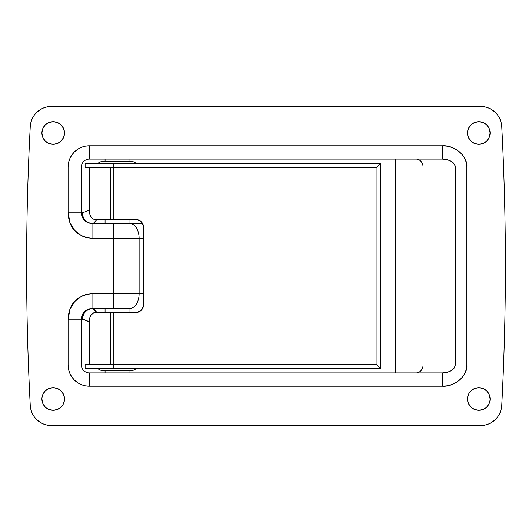 <?xml version="1.0" encoding="UTF-8"?>
<svg xmlns="http://www.w3.org/2000/svg" width="532" height="532" viewBox="0 0 532 532"><rect width="100%" height="100%" fill="white"/><g stroke="black" fill="none" stroke-linecap="round" stroke-linejoin="round"><path stroke-width="0.8" d="M474.471 388.553L478.8 387.695A11.305 11.305 0 0 0 472.516 408.396A11.305 11.305 0 0 0 478.8 410.305A11.305 11.305 0 0 1 467.495 399A11.305 11.305 0 0 1 478.8 387.695L483.129 388.553L486.793 391.007L489.247 394.671L490.105 399L489.886 401.208L489.247 403.329L486.793 406.993L483.129 409.447L478.8 410.305L474.471 409.447L470.807 406.993L468.353 403.329L467.495 399L468.353 394.671L469.404 392.722L470.807 391.007L474.471 388.553L478.8 387.695L483.129 388.553L486.793 391.007M51.006 410.092A11.305 11.305 0 0 0 53.187 410.305A11.305 11.305 0 0 1 41.895 399A11.305 11.305 0 0 1 53.2 387.695A11.305 11.305 0 0 0 50.986 410.086M480.995 121.908A11.305 11.305 0 0 0 467.714 135.201A11.305 11.305 0 0 0 478.8 144.305A11.305 11.305 0 0 1 467.495 133A11.305 11.305 0 0 1 478.8 121.695L483.129 122.553L486.793 125.007L489.247 128.671L490.105 133L489.247 137.329L486.793 140.993L483.129 143.447L478.8 144.305L474.471 143.447L470.807 140.993L468.353 137.329L467.495 133L468.353 128.671L470.807 125.007L474.471 122.553L478.8 121.695A11.305 11.305 0 0 1 490.105 133A11.305 11.305 0 0 1 478.8 144.305L474.471 143.447M50.986 121.914A11.305 11.305 0 0 0 53.2 144.305A11.305 11.305 0 0 1 41.895 133A11.305 11.305 0 0 1 53.2 121.695A11.305 11.305 0 0 0 51.006 121.908M68.096 212.8L77.14 212.8L68.096 212.8L68.096 167.061L68.502 162.912L69.719 158.915L71.68 155.238L74.327 152.012L77.552 149.366L81.23 147.404L85.226 146.187L89.376 145.781L442.405 145.781L447.179 146.187L451.768 147.404L455.997 149.366L459.701 152.012L462.747 155.238L465.001 158.915L466.398 162.912L466.863 167.061L466.863 364.939L466.398 369.088L465.001 373.085L462.747 376.762L459.701 379.988L455.997 382.634L451.768 384.596L447.179 385.813L442.405 386.219L89.376 386.219L85.226 385.813L81.23 384.596L77.552 382.634L74.327 379.988L71.68 376.762L69.719 373.085L68.502 369.088L68.096 364.939L68.096 319.2L70.078 309.052L74.779 301.478L81.802 296.078L86.377 294.349L92.036 293.664L113.316 293.664L113.316 238.336L92.036 238.336L86.377 237.651L81.802 235.922L74.779 230.522L70.078 222.948L68.096 212.8L81.396 212.8L81.396 167.061L81.396 212.8A10.64 10.64 0 0 0 92.036 223.44L87.733 222.529L84.615 220.421L82.38 217.262L81.396 212.8C81.596 219.078 86.177 223.334 92.036 223.44L92.036 238.336L113.316 238.336L113.316 293.664L139.125 293.664L139.125 238.336L143.64 238.336L113.316 238.336L139.125 238.336A14.896 9.569 -90 0 0 129.555 223.44L92.036 223.44L92.036 238.336C76.834 236.594 68.854 228.082 68.096 212.8L81.396 212.8A10.64 10.64 0 0 0 92.036 223.44L113.316 223.44L113.316 238.336L113.316 223.44L129.555 223.44A14.896 9.569 90 0 1 139.125 238.336L139.125 293.664A14.896 9.569 90 0 1 129.555 308.56L92.036 308.56A10.64 10.64 0 0 0 81.396 319.2L81.396 364.939L85.12 364.939L68.096 364.939A21.28 21.28 0 0 0 89.376 386.219L89.376 372.919A7.98 7.98 0 0 1 81.396 364.939L81.396 319.2L84.309 319.599L89.496 321.873L82.407 319.2L68.096 319.2L68.096 364.939L81.396 364.939A7.98 7.98 0 0 0 89.376 372.919L89.376 386.219L442.405 386.219L442.405 372.919L89.376 372.919L442.405 372.919L442.405 386.219C454.508 387.17 467.961 375.466 466.863 364.939L455.292 364.939L455.292 167.061L423.066 167.061L423.066 364.939L455.292 364.939L454.315 367.991L451.522 370.585L447.339 372.314L442.405 372.919C450.178 372.413 454.474 369.753 455.292 364.939L466.863 364.939L466.863 167.061L423.066 167.061L423.066 364.939L395.296 364.939L395.296 167.061L380.38 167.061L423.066 167.061A7.98 6.943 90 0 0 416.124 159.081A7.98 6.943 -90 0 1 423.066 167.061L395.296 167.061L395.296 159.081L395.296 364.939L455.292 364.939L455.292 167.061L466.863 167.061C467.961 156.534 454.508 144.83 442.405 145.781L89.376 145.781A21.28 21.28 0 0 0 68.096 167.061L68.096 212.8M77.14 319.2L68.096 319.2C68.854 303.918 76.834 295.406 92.036 293.664L92.036 308.56L129.555 308.56A14.896 9.569 -90 0 0 139.125 293.664L113.316 293.664L113.316 308.56L113.316 293.664L92.036 293.664L92.036 308.56C85.659 309.026 82.114 312.57 81.396 319.2L82.38 314.738L84.615 311.579L87.733 309.471L92.036 308.56A10.64 10.64 0 0 0 81.396 319.2L77.14 319.2M380.38 364.939L395.296 364.939L395.296 372.919L395.296 364.939L380.38 364.939M480.489 106.4A21.28 21.28 0 0 1 501.743 126.563A21.28 21.28 0 0 0 501.743 126.536A2660 2660 0 0 1 501.743 405.437A21.28 21.28 0 0 1 480.489 425.6L51.511 425.6A21.28 21.28 0 0 1 30.258 405.437A21.28 21.28 0 0 0 30.258 405.464A2660 2660 0 0 1 30.258 126.563A21.28 21.28 0 0 0 30.258 126.563A21.28 21.28 0 0 1 51.511 106.4L47.494 106.779L43.624 107.916L40.033 109.758L36.861 112.245L34.214 115.284L32.186 118.769L30.849 122.573L30.258 126.563C27.817 173.013 26.6 219.49 26.6 266C26.6 312.51 27.817 358.987 30.258 405.437L30.849 409.427L32.186 413.231L34.214 416.716L36.861 419.755L40.033 422.242L43.624 424.084L47.494 425.221L51.511 425.6L480.489 425.6L484.506 425.221L488.376 424.084L491.967 422.242L495.139 419.755L497.786 416.716L499.814 413.231L501.151 409.427L501.743 405.437C504.183 358.987 505.4 312.51 505.4 266C505.4 219.49 504.183 173.013 501.743 126.563L501.151 122.573L499.814 118.769L497.786 115.284L495.139 112.245L491.967 109.758L488.376 107.916L484.506 106.779L480.489 106.4L51.511 106.4A21.28 21.28 0 0 0 51.504 106.4L480.489 106.4L51.511 106.4L47.494 106.779A21.28 21.28 0 0 0 47.474 106.786M46.922 389.604L48.871 388.553L53.2 387.695L57.529 388.553L61.193 391.007L63.647 394.671L64.505 399L63.647 403.329L62.596 405.278L61.193 406.993L57.529 409.447L53.2 410.305L48.871 409.447L45.207 406.993L42.753 403.329L41.895 399L42.114 396.792L42.753 394.671L45.207 391.007L48.871 388.553L53.2 387.695L57.529 388.553M57.529 143.447L53.2 144.305A11.305 11.305 0 0 0 59.484 123.604A11.305 11.305 0 0 0 53.2 121.695L57.529 122.553L61.193 125.007L63.647 128.671L64.505 133L63.647 137.329L61.193 140.993L57.529 143.447L53.2 144.305L48.871 143.447L45.207 140.993L42.753 137.329L41.895 133L42.753 128.671L45.207 125.007L48.871 122.553L53.2 121.695A11.305 11.305 0 0 1 64.505 133A11.305 11.305 0 0 1 53.2 144.305L48.871 143.447L45.207 140.993M89.496 210.127L82.407 212.8A10.64 10.301 -90 0 0 92.714 223.44A10.64 10.301 90 0 1 82.407 212.8M81.396 167.061L68.096 167.061L81.396 167.061A7.98 7.98 0 0 1 89.376 159.081L89.376 145.781L89.376 159.081L442.405 159.081L89.376 159.081A7.98 7.98 0 0 0 81.396 167.061M43.631 107.91A21.28 21.28 0 0 0 30.843 122.606M501.157 122.606A21.28 21.28 0 0 0 488.369 107.91M484.526 106.786A21.28 21.28 0 0 0 484.506 106.779L488.376 107.916M505.4 266.964A2660 2660 0 0 0 505.4 265.036M51.511 425.6L480.489 425.6L484.506 425.221A21.28 21.28 0 0 0 484.526 425.214M488.369 424.09A21.28 21.28 0 0 0 501.157 409.394M30.843 409.394A21.28 21.28 0 0 0 43.631 424.09M47.474 425.214A21.28 21.28 0 0 0 47.494 425.221L43.624 424.084M26.6 265.036A2660 2660 0 0 0 26.6 266.964M484.506 425.221L488.376 424.084M499.814 413.231L501.151 409.427M47.494 106.779L43.624 107.916M32.186 118.769L30.849 122.573M467.714 401.208L467.495 399M468.353 394.671L469.404 392.722M481.014 410.086A11.305 11.305 0 0 0 488.203 392.729L489.247 394.671M486.793 406.993L485.078 408.396M46.922 408.396L45.207 406.993M42.753 394.671L45.207 391.007M64.505 399L64.286 401.208M57.529 409.447L55.408 410.086M467.495 133L467.714 130.792M474.471 122.553L476.592 121.914M485.078 123.604L486.793 125.007M489.247 137.329L486.793 140.993M485.078 142.396L483.129 143.447L478.8 144.305A11.305 11.305 0 0 0 481.014 121.914M43.804 139.278L42.753 137.329M45.207 125.007L46.922 123.604M64.286 130.792L64.505 133M63.647 137.329L62.596 139.278M465.001 373.085L462.747 376.762L459.701 379.988M451.768 384.596L447.179 385.813L442.405 386.219M81.23 384.596L77.552 382.634L74.327 379.988M68.502 369.088L68.096 364.939M81.23 147.404L85.226 146.187L89.376 145.781M451.768 147.404L455.997 149.366L459.701 152.012M466.398 162.912L466.863 167.061M416.124 372.919A7.98 6.943 90 0 0 423.066 364.939A7.98 6.943 -90 0 1 416.124 372.919M455.046 165.505L455.292 167.061C454.474 162.247 450.178 159.587 442.405 159.081L447.339 159.686L451.522 161.415L453.124 162.626L455.046 165.505M442.405 159.081L442.405 145.781L442.405 159.081M143.64 293.664L139.125 293.664L143.64 293.664M142.569 223.44L129.555 223.44L142.569 223.44M92.714 223.44L93.911 222.822L97.057 219.45M92.714 308.56A10.64 10.301 -90 0 0 82.407 319.2C83.065 312.783 86.497 309.238 92.714 308.56L97.057 312.55L93.911 309.178L92.714 308.56M53.2 410.305A11.305 11.305 0 0 0 64.286 396.799A11.305 11.305 0 0 0 53.2 387.695A11.305 11.305 0 0 1 64.505 399A11.305 11.305 0 0 1 53.2 410.305M488.196 392.709A11.305 11.305 0 0 0 478.8 387.695A11.305 11.305 0 0 1 490.105 399A11.305 11.305 0 0 1 478.8 410.305A11.305 11.305 0 0 0 480.995 410.092M117.04 163.59L117.04 161.595L101.08 161.595L133 161.595L117.04 161.595L117.04 163.59M117.04 368.41L117.04 370.405L133 370.405L101.08 370.405L117.04 370.405L117.04 368.41M380.314 163.59L376.111 167.846L113.828 167.846L113.828 219.45L137.216 219.603L141.306 221.784L143.487 225.874L143.487 306.126L141.306 310.216L137.216 312.397L94.038 312.703L91.145 314.884L89.921 317.478L89.496 320.53L89.496 364.154L110.816 364.154L110.816 312.55L110.816 364.154L113.828 364.154L113.828 312.55L113.828 364.154L376.111 364.154L380.314 368.41M89.496 364.154L85.12 364.154L85.12 368.41L380.38 368.41L376.111 364.154L376.111 167.846L376.111 364.154L89.496 364.154L89.496 320.53A7.98 5.646 90 0 1 95.135 312.55L135.66 312.55A7.98 7.98 0 0 0 137.216 312.397L135.66 312.55A7.98 7.98 0 0 0 143.64 304.57L143.487 306.126M89.496 167.846L94.47 167.846L89.496 167.846L89.496 211.47L89.921 214.522L91.145 217.116L92.974 218.845L95.135 219.45L110.816 219.45L110.816 167.846L94.47 167.846L113.828 167.846L113.828 163.59L85.12 163.59L85.12 167.846L89.496 167.846L89.496 211.47A7.98 5.646 90 0 0 95.135 219.45L113.828 219.45L113.828 167.846L110.816 167.846L110.816 219.45L135.66 219.45A7.98 7.98 0 0 1 143.64 227.43L143.64 304.57M138.712 311.945L137.216 312.397A7.98 7.98 0 0 0 143.028 307.636L140.096 311.207M140.096 220.793L142.297 222.994L143.64 227.43M85.16 368.41L113.828 368.41L113.828 364.154L113.828 368.41L380.38 368.41L380.38 163.59L85.16 163.59M85.133 364.154L90.048 364.154M90.048 167.846L85.133 167.846M85.293 167.846L86.011 167.846M113.828 167.846L376.111 167.846L380.38 163.59L113.828 163.59L113.828 167.846M143.028 224.364A7.98 7.98 0 0 0 135.66 219.45M117.04 159.081L117.04 161.595L117.04 159.081M117.04 219.45L117.04 223.44L117.04 219.45M117.04 308.56L117.04 312.55L117.04 308.56M117.04 370.405L117.04 372.919L117.04 370.405M97.09 163.59L101.08 161.595M136.99 368.41L133 370.405M97.09 368.41L101.08 370.405M136.99 163.59L133 161.595M129.01 372.919L129.01 370.405M129.01 312.55L129.01 308.56M129.01 223.44L129.01 219.45M129.01 161.595L129.01 159.081M105.07 372.919L105.07 370.405M105.07 312.55L105.07 308.56M105.07 223.44L105.07 219.45M105.07 161.595L105.07 159.081"/></g></svg>
